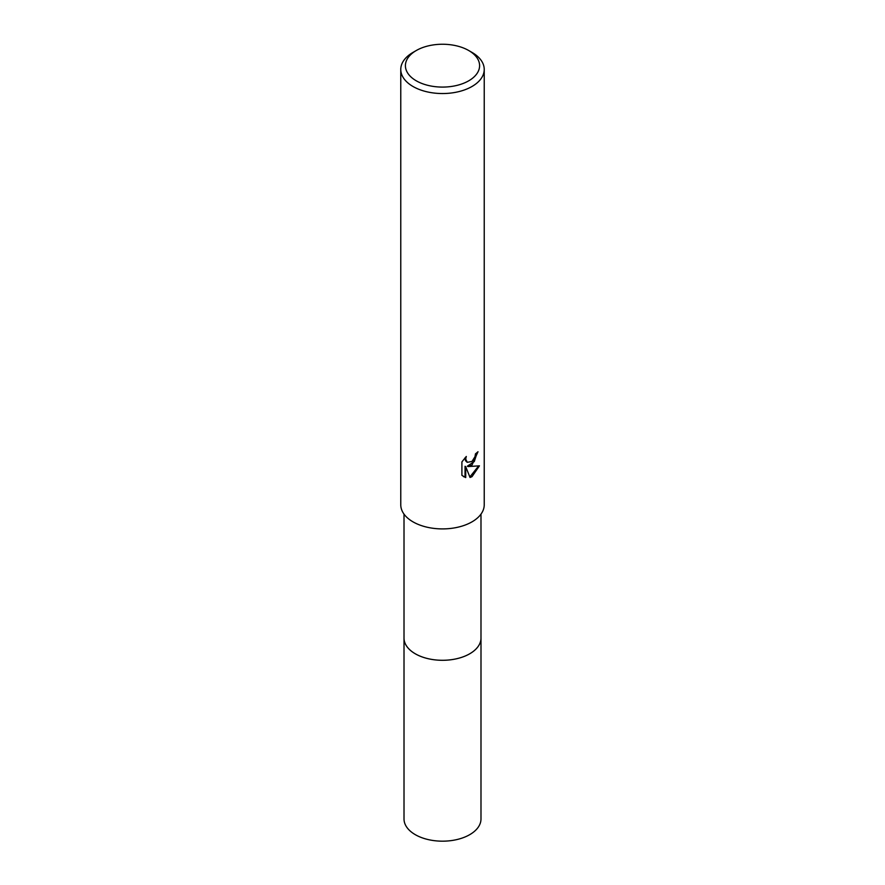 <?xml version="1.0" encoding="UTF-8"?>
<svg xmlns="http://www.w3.org/2000/svg" width="885" height="885" viewBox="0 0 885 885"><rect width="100%" height="100%" fill="white"/><g stroke="black" fill="none" stroke-linecap="round" stroke-linejoin="round"><path stroke-width="1.33" d="M480.986 637.587A38.497 22.225 180 0 1 480.998 638.074A38.486 22.213 180 0 1 469.714 653.783A38.486 22.213 180 0 1 427.776 658.595A38.486 22.213 180 0 1 404.014 638.074A38.497 22.225 180 0 1 404.014 637.587M480.986 637.731A38.486 22.225 180 0 1 469.714 653.794A38.486 22.225 180 0 1 427.499 658.54A38.486 22.225 180 0 1 404.014 637.731M472.004 465.067L468.01 466.572L479.438 465.842L472.004 476.661L470.046 477.48L465.72 466.683L465.72 477.579L461.904 475.345L461.904 461.904L466.295 456.461L465.698 459.138L467.324 462.324L472.004 461.45L475.024 456.638L475.466 453.85A41.728 24.094 0 0 0 478 451.737L472.004 465.067M468.729 50.522L472.004 52.414A41.728 24.094 180 0 1 484.228 69.45A41.728 24.094 180 0 1 472.004 86.487A41.728 24.094 180 0 1 426.526 91.708A41.728 24.094 180 0 1 400.772 69.45A41.728 24.094 180 0 1 412.996 52.414L416.271 50.522A37.093 21.417 180 0 1 468.729 50.522A37.093 21.417 180 0 1 468.729 80.812A37.093 21.417 180 0 1 416.271 80.812A37.093 21.417 180 0 1 416.271 50.522L412.996 52.414M484.228 69.45L484.228 504.815A41.728 24.094 180 0 1 472.004 521.851A41.728 24.094 180 0 1 426.526 527.073A41.728 24.094 180 0 1 400.772 504.815L400.772 69.45M477.292 452.368L474.283 461.55L467.346 466.185L468.01 466.572M467.003 462.114L465.466 460.665L465.145 457.645M463.375 476.561L465.045 477.192L465.045 466.295L465.72 466.683M469.846 476.96L478.564 466.052M465.045 477.192L465.72 477.579M404.002 638.074A38.497 22.225 180 0 0 415.286 653.794A38.497 22.225 180 0 0 457.235 658.606A38.497 22.225 180 0 0 480.998 638.074L480.986 818.957A38.486 22.213 180 0 1 457.224 839.489A38.486 22.213 180 0 1 415.286 834.666A38.486 22.213 180 0 1 404.014 818.957L404.014 514.13M467.324 462.324L466.66 461.937M480.986 638.074L480.986 514.13"/></g></svg>
